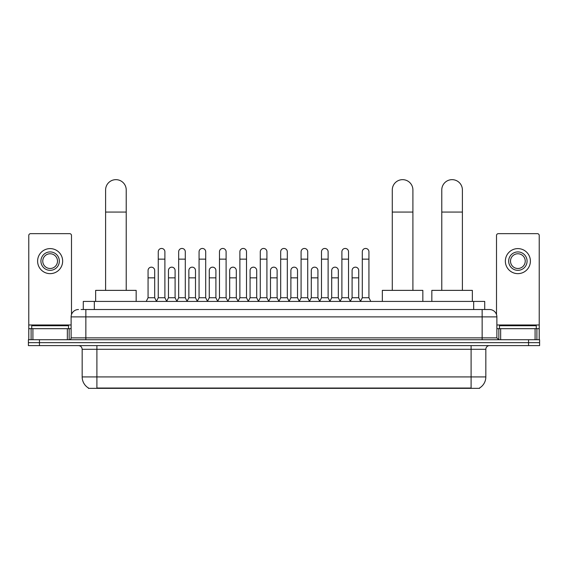 <?xml version="1.0" encoding="UTF-8"?>
<svg xmlns="http://www.w3.org/2000/svg" width="568" height="568" viewBox="0 0 568 568"><rect width="100%" height="100%" fill="white"/><g stroke="black" fill="none" stroke-linecap="round" stroke-linejoin="round"><path stroke-width="0.85" d="M83.283 309.524L83.283 301.423L484.717 301.423L484.717 309.524M479.57 387.98L479.57 388.342L88.43 388.342L88.43 387.98M88.544 388.043A12.894 12.894 0 0 1 82.168 376.925L96.901 376.925L96.901 388.043L471.099 388.043L471.099 376.925L485.832 376.925L485.832 349.299A3.685 3.685 0 0 1 489.51 345.614M82.168 376.925L82.168 349.299C81.955 347.062 80.727 345.834 78.49 345.614M479.456 388.043A12.894 12.894 0 0 0 485.832 376.925M39.448 339.721L539.6 339.721L539.6 342.667L28.4 342.667L28.4 345.614L39.448 345.614L39.448 342.667L28.4 342.667L28.4 339.721L39.448 339.721L39.448 342.667L539.6 342.667L539.6 345.614L39.448 345.614M81.238 309.524L489.51 309.524A7.363 7.363 0 0 1 496.879 316.887L496.879 337.882L498.718 339.721M81.068 309.524L85.853 309.524L85.853 316.887L71.121 316.887L71.121 337.882A1.839 1.839 0 0 1 69.282 339.721M78.49 309.524A7.363 7.363 0 0 0 71.121 316.887M496.879 316.887L482.147 316.887L482.147 309.524L489.51 309.524M68.543 328.673L68.543 325.727L31.716 325.727L31.716 328.673M67.351 339.721L67.351 328.673L32.908 328.673L32.908 339.721M71.49 314.587L71.49 235.493A1.839 1.839 0 0 0 69.651 233.654L30.608 233.654A1.839 1.839 0 0 0 28.769 235.493L28.769 328.673L32.908 328.673M67.351 328.673L71.121 328.673M28.769 339.721L28.769 328.673M50.133 251.922A9.209 9.209 0 0 0 40.924 261.131A9.209 9.209 0 0 0 50.133 270.34A9.209 9.209 0 0 0 59.335 261.131A9.209 9.209 0 0 0 50.133 251.922M50.133 253.761A7.363 7.363 0 0 0 42.763 261.131A7.363 7.363 0 0 0 50.133 268.494A7.363 7.363 0 0 0 57.496 261.131A7.363 7.363 0 0 0 50.133 253.761M50.133 273.648A12.524 12.524 0 0 0 62.65 261.131A12.524 12.524 0 0 0 50.133 248.606A12.524 12.524 0 0 0 37.609 261.131A12.524 12.524 0 0 0 50.133 273.648M536.284 328.673L536.284 325.727L499.457 325.727L499.457 328.673M105.598 290.369L105.598 189.975A10.309 10.309 0 0 1 115.907 179.658A10.309 10.309 0 0 1 126.224 189.975A10.309 10.309 0 0 0 115.907 179.658M126.224 290.369L126.224 189.975M136.164 301.423L136.164 290.369L95.651 290.369L95.651 301.423M392.282 290.369L392.282 189.975A10.309 10.309 0 0 1 402.591 179.658A10.309 10.309 0 0 1 412.908 189.975A10.309 10.309 0 0 0 402.591 179.658M412.908 290.369L412.908 189.975M422.848 301.423L422.848 290.369L382.335 290.369L382.335 301.423M441.776 290.369L441.776 189.975A10.309 10.309 0 0 1 452.092 179.658A10.309 10.309 0 0 1 462.402 189.975A10.309 10.309 0 0 0 452.092 179.658M462.402 290.369L462.402 189.975M472.349 301.423L472.349 290.369L431.836 290.369L431.836 301.423M156.42 301.423L158.259 297.738L164.89 297.738L166.736 301.423M164.89 297.738L164.89 251.773A3.316 3.316 0 0 0 161.575 248.457A3.316 3.316 0 0 1 161.788 248.464M158.259 297.738L158.259 259.143L164.89 259.143M158.259 259.143L158.259 251.773A3.316 3.316 0 0 1 161.575 248.457M176.826 301.423L178.664 297.738L185.296 297.738L187.135 301.423M185.296 297.738L185.296 251.773A3.316 3.316 0 0 0 181.98 248.457A3.316 3.316 0 0 1 182.186 248.464M178.664 297.738L178.664 259.143L185.296 259.143M178.664 259.143L178.664 251.773A3.316 3.316 0 0 1 181.98 248.457M197.231 301.423L199.07 297.738L205.701 297.738L207.54 301.423M205.701 297.738L205.701 251.773A3.316 3.316 0 0 0 202.386 248.457A3.316 3.316 0 0 1 202.591 248.464M199.07 297.738L199.07 259.143L205.701 259.143M199.07 259.143L199.07 251.773A3.316 3.316 0 0 1 202.386 248.457M217.629 301.423L219.475 297.738L226.107 297.738L227.946 301.423M226.107 297.738L226.107 251.773A3.316 3.316 0 0 0 222.791 248.457A3.316 3.316 0 0 1 222.997 248.464M219.475 297.738L219.475 259.143L226.107 259.143M219.475 259.143L219.475 251.773A3.316 3.316 0 0 1 222.791 248.457M238.035 301.423L239.881 297.738L246.505 297.738L248.351 301.423M246.505 297.738L246.505 251.773A3.316 3.316 0 0 0 243.189 248.457A3.316 3.316 0 0 1 243.402 248.464M239.881 297.738L239.881 259.143L246.505 259.143M239.881 259.143L239.881 251.773A3.316 3.316 0 0 1 243.189 248.457M258.44 301.423L260.279 297.738L266.91 297.738L268.749 301.423M266.91 297.738L266.91 251.773A3.316 3.316 0 0 0 263.595 248.457A3.316 3.316 0 0 1 263.808 248.464M260.279 297.738L260.279 259.143L266.91 259.143M260.279 259.143L260.279 251.773A3.316 3.316 0 0 1 263.595 248.457M278.845 301.423L280.684 297.738L287.316 297.738L289.155 301.423M287.316 297.738L287.316 251.773A3.316 3.316 0 0 0 284 248.457A3.316 3.316 0 0 1 284.206 248.464M280.684 297.738L280.684 259.143L287.316 259.143M280.684 259.143L280.684 251.773A3.316 3.316 0 0 1 284 248.457M299.251 301.423L301.09 297.738L307.721 297.738L309.56 301.423M307.721 297.738L307.721 251.773A3.316 3.316 0 0 0 304.405 248.457A3.316 3.316 0 0 1 304.611 248.464M301.09 297.738L301.09 259.143L307.721 259.143M301.09 259.143L301.09 251.773A3.316 3.316 0 0 1 304.405 248.457M319.649 301.423L321.495 297.738L328.119 297.738L329.965 301.423M328.119 297.738L328.119 251.773A3.316 3.316 0 0 0 324.811 248.457A3.316 3.316 0 0 1 325.017 248.464M321.495 297.738L321.495 259.143L328.119 259.143M321.495 259.143L321.495 251.773A3.316 3.316 0 0 1 324.811 248.457M340.054 301.423L341.893 297.738L348.525 297.738L350.371 301.423M348.525 297.738L348.525 251.773A3.316 3.316 0 0 0 345.209 248.457A3.316 3.316 0 0 1 345.422 248.464M341.893 297.738L341.893 259.143L348.525 259.143M341.893 259.143L341.893 251.773A3.316 3.316 0 0 1 345.209 248.457M360.46 301.423L362.299 297.738L368.93 297.738L370.769 301.423M368.93 297.738L368.93 251.773A3.316 3.316 0 0 0 365.615 248.457A3.316 3.316 0 0 1 365.82 248.464M362.299 297.738L362.299 259.143L368.93 259.143M362.299 259.143L362.299 251.773A3.316 3.316 0 0 1 365.615 248.457M146.217 301.423L148.063 297.738L154.688 297.738L156.477 301.31M154.688 297.738L154.688 270.482A3.316 3.316 0 0 0 151.585 267.173A3.316 3.316 0 0 1 154.688 270.482M148.063 297.738L148.063 277.851L154.688 277.851M148.063 277.851L148.063 270.482A3.316 3.316 0 0 1 151.585 267.173M166.68 301.31L168.462 297.738L175.093 297.738L176.882 301.31M175.093 297.738L175.093 270.482A3.316 3.316 0 0 0 171.99 267.173A3.316 3.316 0 0 1 175.093 270.482M168.462 297.738L168.462 277.851L175.093 277.851M168.462 277.851L168.462 270.482A3.316 3.316 0 0 1 171.99 267.173M187.085 301.31L188.867 297.738L195.499 297.738L197.281 301.31M195.499 297.738L195.499 270.482A3.316 3.316 0 0 0 192.389 267.173A3.316 3.316 0 0 1 195.499 270.482M188.867 297.738L188.867 277.851L195.499 277.851M188.867 277.851L188.867 270.482A3.316 3.316 0 0 1 192.389 267.173M207.483 301.31L209.272 297.738L215.904 297.738L217.686 301.31M215.904 297.738L215.904 270.482A3.316 3.316 0 0 0 212.794 267.173A3.316 3.316 0 0 1 215.904 270.482M209.272 297.738L209.272 277.851L215.904 277.851M209.272 277.851L209.272 270.482A3.316 3.316 0 0 1 212.794 267.173M227.889 301.31L229.678 297.738L236.302 297.738L238.091 301.31M236.302 297.738L236.302 270.482A3.316 3.316 0 0 0 233.199 267.173A3.316 3.316 0 0 1 236.302 270.482M229.678 297.738L229.678 277.851L236.302 277.851M229.678 277.851L229.678 270.482A3.316 3.316 0 0 1 233.199 267.173M248.294 301.31L250.076 297.738L256.708 297.738L258.497 301.31M256.708 297.738L256.708 270.482A3.316 3.316 0 0 0 253.605 267.173A3.316 3.316 0 0 1 256.708 270.482M250.076 297.738L250.076 277.851L256.708 277.851M250.076 277.851L250.076 270.482A3.316 3.316 0 0 1 253.605 267.173M268.7 301.31L270.482 297.738L277.113 297.738L278.902 301.31M277.113 297.738L277.113 270.482A3.316 3.316 0 0 0 274.003 267.173A3.316 3.316 0 0 1 277.113 270.482M270.482 297.738L270.482 277.851L277.113 277.851M270.482 277.851L270.482 270.482A3.316 3.316 0 0 1 274.003 267.173M289.098 301.31L290.887 297.738L297.518 297.738L299.3 301.31M297.518 297.738L297.518 270.482A3.316 3.316 0 0 0 294.409 267.173A3.316 3.316 0 0 1 297.518 270.482M290.887 297.738L290.887 277.851L297.518 277.851M290.887 277.851L290.887 270.482A3.316 3.316 0 0 1 294.409 267.173M309.503 301.31L311.292 297.738L317.924 297.738L319.706 301.31M317.924 297.738L317.924 270.482A3.316 3.316 0 0 0 314.814 267.173A3.316 3.316 0 0 1 317.924 270.482M311.292 297.738L311.292 277.851L317.924 277.851M311.292 277.851L311.292 270.482A3.316 3.316 0 0 1 314.814 267.173M329.909 301.31L331.698 297.738L338.322 297.738L340.111 301.31M338.322 297.738L338.322 270.482A3.316 3.316 0 0 0 335.219 267.173A3.316 3.316 0 0 1 338.322 270.482M331.698 297.738L331.698 277.851L338.322 277.851M331.698 277.851L331.698 270.482A3.316 3.316 0 0 1 335.219 267.173M350.314 301.31L352.096 297.738L358.727 297.738L360.517 301.31M358.727 297.738L358.727 270.482A3.316 3.316 0 0 0 355.625 267.173A3.316 3.316 0 0 1 358.727 270.482M352.096 297.738L352.096 277.851L358.727 277.851M352.096 277.851L352.096 270.482A3.316 3.316 0 0 1 355.625 267.173M535.091 339.721L535.091 328.673L500.649 328.673L500.649 339.721M535.091 328.673L539.231 328.673L539.231 235.493A1.839 1.839 0 0 0 537.392 233.654L498.349 233.654A1.839 1.839 0 0 0 496.51 235.493L496.51 314.587M496.879 328.673L500.649 328.673M539.231 328.673L539.231 339.721M517.867 251.922A9.209 9.209 0 0 0 508.665 261.131A9.209 9.209 0 0 0 517.867 270.34A9.209 9.209 0 0 0 527.076 261.131A9.209 9.209 0 0 0 517.867 251.922M517.867 253.761A7.363 7.363 0 0 0 510.504 261.131A7.363 7.363 0 0 0 517.867 268.494A7.363 7.363 0 0 0 525.237 261.131A7.363 7.363 0 0 0 517.867 253.761M517.867 273.648A12.524 12.524 0 0 0 530.391 261.131A12.524 12.524 0 0 0 517.867 248.606A12.524 12.524 0 0 0 505.35 261.131A12.524 12.524 0 0 0 517.867 273.648M469.622 388.342L469.622 387.98M98.378 388.342L98.378 387.98M94.331 309.524L94.331 301.423M473.669 309.524L473.669 301.423M471.099 345.614L471.099 349.299L82.168 349.299M485.832 349.299L471.099 349.299L471.099 376.925L96.901 376.925L96.901 345.614M528.552 345.614L528.552 339.721M85.853 339.721L85.853 337.882L496.879 337.882M71.121 337.882L85.853 337.882L85.853 316.887L482.147 316.887L482.147 339.721M71.121 324.988L28.769 324.988M69.161 328.673L69.161 339.721M28.798 328.673L28.798 339.721M31.098 339.721L31.098 328.673M105.598 212.07L126.224 212.07M392.282 212.07L412.908 212.07M441.776 212.07L462.402 212.07M539.231 324.988L496.879 324.988M539.202 339.721L539.202 328.673M536.902 328.673L536.902 339.721M498.839 339.721L498.839 328.673"/></g></svg>
